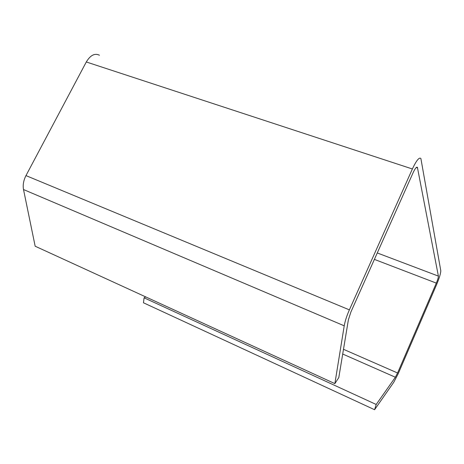 <?xml version="1.0" encoding="UTF-8"?>
<svg xmlns="http://www.w3.org/2000/svg" width="464" height="464" viewBox="0 0 464 464"><rect width="100%" height="100%" fill="white"/><g stroke="black" fill="none" stroke-linecap="round" stroke-linejoin="round"><path stroke-width="0.7" d="M374.581 409.718L376.2 404.475L395.357 377.232L397.573 372.986L436.322 283.104C437.738 279.693 438.428 277.362 438.393 276.109L417.403 167.371C416.556 166.64 415.135 168.391 413.146 172.631L350.941 311.907L348.383 319.812L338.801 377.563L334.869 383.618L344.224 325.821C345.03 321.169 346.747 315.851 349.38 309.865L412.38 168.977C416.365 160.503 419.195 157.006 420.877 158.485L440.771 270.605C440.812 273.157 439.431 277.808 436.63 284.56L398.176 373.781L393.774 382.243L374.581 409.718L143.463 302.783L144.078 297.818L145.638 296.861M99.458 55.228C94.766 52.942 90.381 55.193 86.298 61.973L25.972 175.601C23.525 180.421 22.701 185.072 23.513 189.544L35.165 246.216L334.869 383.618M376.2 404.475L144.078 297.818M416.312 167.481L417.6 167.904M23.513 189.544L344.224 325.821M25.972 175.601L349.38 309.865M86.298 61.973L412.38 168.977M438.393 276.109L377.273 252.955M436.322 283.104L374.396 259.393M397.573 372.986L343.488 349.305M395.357 377.232L342.705 354.032M416.805 167.179L417.403 167.371"/></g></svg>
